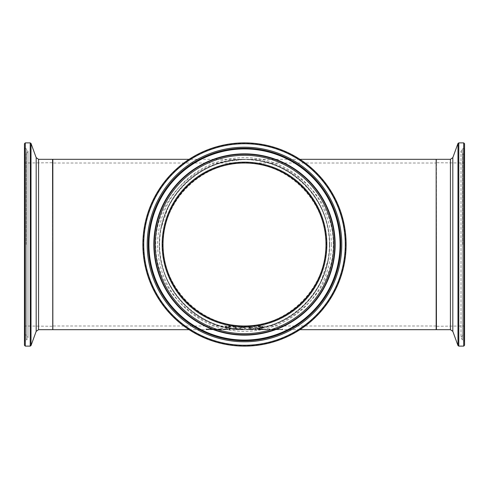 <?xml version="1.0" encoding="UTF-8"?>
<svg xmlns="http://www.w3.org/2000/svg" width="489" height="489" viewBox="0 0 489 489"><rect width="100%" height="100%" fill="white"/><g stroke="black" fill="none" stroke-linecap="round" stroke-linejoin="round"><path stroke-width="0.37" stroke-dasharray="2.44 1.83" d="M261.591 327.972L258.418 328.107L263.198 327.819L261.621 327.428L263.363 326.909L262.611 326.414L260.509 326.194L258.186 326.34L258.186 326.664L261.731 326.591L262.202 326.933L261.694 327.227L259.922 327.502L262.037 327.795L261.591 328.266L259.329 327.972M259.329 328.26L262.434 328.4L263.198 328.113L261.621 327.41L262.77 327.282M262.77 327.575L263.363 327.202L262.611 326.707L258.186 326.34M258.265 326.958L261.731 326.591M261.731 326.884L262.202 326.933M262.202 327.22L260.405 327.587L259.922 327.294M259.922 327.795L262.037 327.795M262.037 328.088L261.591 328.266M205.985 329.268L210.594 329.421L206.046 329.641L211.774 329.433L205.985 329.268L208.693 329.011L210.594 329.134L206.046 329.354L211.444 329.39L207.226 329.36L211.003 328.993L205.985 328.981M220.747 328.932L216.321 329.201L221.126 329.341L217.416 329.195L220.747 328.932L216.321 329.201M220.423 329.317L217.416 329.25L220.79 329.25L219.213 329.623L217.416 329.537L220.79 329.25M220.79 329.537L220.423 329.598M216.321 329.488L221.841 329.519L217.416 329.195M217.416 329.482L220.839 329.036M220.839 329.323L221.658 329.079M221.719 329.366L221.719 328.969M221.719 329.256L220.747 329.219M212.911 329.61L215.973 329.641L213.993 329.61L215.973 329.219L212.911 329.329M215.973 329.219L212.911 329.115M212.911 329.678L215.973 329.36L213.993 329.329L215.973 328.932M226.914 328.932L222.489 329.201L227.293 329.341L223.577 329.195L226.914 328.932L222.489 329.201M226.584 329.317L223.577 329.25L226.951 329.25L225.38 329.623L223.577 329.537L226.951 329.25M226.951 329.537L226.584 329.598M222.489 329.488L228.002 329.519L223.577 329.195M223.577 329.482L227 329.036M227 329.323L227.825 329.079M227.886 329.366L227.886 328.969M227.886 329.256L226.914 329.219M242.911 329.213L235.038 329.427L241.468 329.598L240.869 329.409L242.911 328.932L235.038 329.146L239.873 329.372L238.235 329.299L242.911 328.932M236.218 329.452L239.787 329.378L236.56 329.531L236.218 329.164L239.787 329.091L236.218 329.164M238.754 329.653L236.584 329.653L238.754 329.372M230.191 329.397L230.191 328.932L229.115 328.932L229.115 329.397L230.191 329.678L230.191 329.213L229.115 329.397M189.084 329.678L244.5 329.678C291.927 330.637 334.225 290.032 333.229 244.5C334.225 198.968 291.927 158.363 244.5 159.322C197.073 158.363 154.775 198.968 155.771 244.5C154.775 290.032 197.073 330.637 244.5 329.678C198.919 330.02 158.98 290.081 159.322 244.5C158.98 198.919 198.919 158.98 244.5 159.322A85.178 85.178 0 0 1 329.678 244.5A85.178 85.178 0 0 1 244.5 329.678A85.178 85.178 0 0 1 159.322 244.5A85.178 85.178 0 0 1 244.5 159.322C290.081 158.98 330.02 198.919 329.678 244.5C330.02 290.081 290.081 330.02 244.5 329.678L234.616 329.103M262.715 329.286L257.825 329.213L257.825 329.678L263.198 329.647L262.006 329.58L263.602 329.452L262.715 328.999L257.825 328.932L257.825 329.397L263.198 329.366L262.006 329.299L263.602 329.164L262.715 328.999M258.956 329.543L262.422 329.445L258.956 329.543L258.956 329.024L261.804 329.06L258.956 329.262M261.584 329.665L258.956 329.672L262.018 329.647L258.956 329.384L258.956 329.024M262.018 329.647L261.584 329.384M258.956 329.592L262.018 329.36M252.929 329.555L250.337 329.397L254.109 329.268L253.088 329.03L246.578 329.268L252.929 329.268L250.35 329.672L247.758 329.555L252.929 329.268M246.578 329.555L254.109 329.555L246.578 329.268M269.965 329.213L268.889 329.213L268.889 329.641L269.965 329.641L269.965 328.932L268.889 328.932L268.889 329.36L269.965 329.36L269.965 328.932M255.087 329.397L256.358 329.397M299.916 329.678L244.5 329.678L265.668 327M271.102 329.488L276.621 329.519L271.102 329.488L275.906 329.341L272.196 329.195L276.499 328.969L271.102 329.201M272.721 329.598L275.57 329.537L272.721 329.317M268.033 329.36L265.716 329.286L265.716 328.932L264.641 328.932L264.641 329.36L268.033 329.641L267.978 329.317M267.978 329.604L265.716 329.568L264.641 328.932M264.641 329.641L265.716 329.36M265.716 329.641L265.716 329.329M265.716 329.61L268.033 329.641M282.728 329.213L280.441 329.617L277.709 329.213L277.709 329.641L282.728 329.549L282.728 328.932L281.652 328.932M282.728 329.549L282.728 328.932M278.785 329.623L282.728 329.262M281.652 329.519L278.785 329.299L278.785 328.932L277.709 328.932L277.709 329.36L278.785 329.335M270.038 329.397L268.822 329.384M270.038 329.384L268.822 329.397M237.471 328.223L233.785 326.536L232.568 326.536L236.462 328.278L232.067 328.278L237.471 328.455L237.471 327.936L233.785 326.242L232.568 326.242L236.462 327.985L232.067 328.168L237.471 327.936M230.435 326.414L225.417 326.383L225.417 326.762L228.131 326.469L230.026 326.841L225.478 327.74L230.875 328.095L226.658 327.764L231.211 326.884L230.435 326.414L225.502 326.762M225.502 327.055L228.131 326.768L230.026 327.135L225.478 328.027L228.345 328.48L230.875 328.095M230.875 328.382L230.875 327.844M230.796 328.131L228.418 328.308L226.658 327.764M226.658 328.052L229.518 327.679L231.211 326.884M231.211 327.178L230.435 326.707M253.168 327.685L248.913 327.068L248.913 326.242L247.782 326.242L247.782 328.168L253.168 327.972L248.913 327.068M248.913 327.361L248.913 326.242M248.913 326.536L247.782 326.536L247.782 328.455L253.168 327.972M248.913 328.278L248.913 327.587L251.988 327.966L248.913 328.278L248.913 327.294L251.988 327.673L248.913 327.991M246.059 328.168L246.059 326.242L244.922 326.242L244.922 327.954L242.703 326.866L239.812 327.954L239.812 326.242L238.754 326.242L238.754 328.168L240.301 328.168L242.428 327.208L246.059 328.455L246.059 326.536L244.922 326.536L244.922 328.241L242.703 327.159L239.812 328.241L239.812 326.242M239.812 326.536L238.754 326.242M238.754 326.536L238.754 328.168M238.754 328.455L240.301 328.168M240.301 328.455L242.428 327.208M242.428 327.502L244.482 328.168M244.482 328.455L246.059 328.455M257.122 327.367L253.901 327.367L257.122 327.606L257.122 327.074L253.901 327.074L257.122 327.074M52.843 159.322L52.843 329.678M436.157 159.322L436.157 329.678M326.273 244.5A81.773 81.773 0 0 0 203.613 173.681A81.773 81.773 0 0 0 203.613 315.319A81.773 81.773 0 0 0 326.273 244.5M325.992 244.5A81.492 81.492 0 0 0 203.754 173.925A81.492 81.492 0 0 0 203.754 315.075A81.492 81.492 0 0 0 325.992 244.5A81.492 81.492 0 0 1 244.5 325.992C288.1 326.316 326.316 288.1 325.992 244.5C326.316 200.9 288.1 162.684 244.5 163.008C200.9 162.684 162.684 200.9 163.008 244.5C162.684 288.1 200.9 326.316 244.5 325.992L52.843 325.992L52.843 163.008L52.843 325.992M329.678 244.5A85.178 85.178 0 0 1 201.908 318.266A85.178 85.178 0 0 1 201.908 170.734A85.178 85.178 0 0 1 329.678 244.5A85.178 85.178 0 0 0 201.908 170.734A85.178 85.178 0 0 0 201.908 318.266A85.178 85.178 0 0 0 329.678 244.5A85.178 85.178 0 0 0 201.908 170.734A85.178 85.178 0 0 0 201.908 318.266A85.178 85.178 0 0 0 329.678 244.5M329.397 244.5A84.897 84.897 0 0 0 202.049 170.979A84.897 84.897 0 0 0 202.049 318.021A84.897 84.897 0 0 0 329.397 244.5M346.12 244.5A101.62 101.62 0 0 1 193.687 332.508A101.62 101.62 0 0 1 193.687 156.492A101.62 101.62 0 0 1 346.12 244.5A101.62 101.62 0 0 1 193.687 332.508A101.62 101.62 0 0 1 193.687 156.492A101.62 101.62 0 0 1 346.12 244.5M436.157 244.5L436.157 329.397L436.157 244.5M464.55 244.5L464.55 147.22L463.914 148.24L463.914 340.76L463.914 148.24L462.472 148.943L462.472 340.057L462.472 148.943L460.974 151.339L460.974 337.661L462.472 340.057L463.914 340.76L464.55 341.78M464.55 143.729L464.55 345.271M52.843 244.5L52.843 159.603L52.843 244.5M24.45 244.5L24.45 147.22L24.45 341.78L25.086 340.76L25.086 148.24L25.086 340.76L26.528 340.057L26.528 148.943L26.528 340.057L28.026 337.661L28.026 151.339L26.528 148.943L25.086 148.24L24.45 147.22M24.45 345.271L24.45 143.729M436.157 163.008L436.157 325.992L436.157 163.008L52.843 163.008M345.558 244.5A101.058 101.058 0 0 0 193.968 156.981A101.058 101.058 0 0 0 193.968 332.019A101.058 101.058 0 0 0 345.558 244.5M331.365 244.5A86.865 86.865 0 0 1 201.071 319.727A86.865 86.865 0 0 1 201.071 169.273A86.865 86.865 0 0 1 331.365 244.5M436.439 244.5L436.439 325.992L436.439 244.5M463.7 244.5L463.7 325.992L463.7 244.5M436.439 159.322L436.439 329.678M450.418 329.678L450.418 159.322M463.7 346.12L463.7 142.88M458.786 142.88L458.786 346.12M457.985 345.558L457.985 143.442M452.82 157.635L452.82 331.365M463.804 244.5L463.804 154.237L463.804 244.5M462.728 244.5L462.728 153.852L462.728 244.5M52.561 244.5L52.561 325.992L52.561 244.5M25.3 244.5L25.3 325.992L25.3 244.5M52.561 329.678L52.561 159.322M38.582 159.322L38.582 329.678M25.3 142.88L25.3 346.12M30.214 346.12L30.214 142.88M31.015 143.442L31.015 345.558M36.18 331.365L36.18 157.635M25.196 244.5L25.196 154.237L25.196 244.5M26.272 244.5L26.272 153.852L26.272 244.5M299.916 159.322L189.084 159.322M464.55 326.841L463.7 325.992L436.157 326.273M464.55 162.159L463.7 163.008L436.157 162.727M464.55 155.306L463.804 154.237L462.728 153.852L460.974 151.339L460.974 337.661L462.728 335.148L463.804 334.763L464.55 333.694M24.45 162.159L25.3 163.008L52.843 162.727M24.45 326.841L25.3 325.992L52.843 326.273M24.45 333.694L25.196 334.763L26.272 335.148L28.026 337.661L28.026 151.339L26.272 153.852L25.196 154.237L24.45 155.306M171.883 289.023C166.205 279.959 162.354 269.518 160.343 257.697M160.588 229.848L168.754 205.545M223.332 162L244.5 159.322L254.384 159.897M317.116 199.977C322.795 209.041 326.646 219.482 328.657 231.303M328.412 259.152L320.246 283.455M436.157 325.992L244.5 325.992"/><path stroke-width="0.73" d="M189.084 329.678L52.843 329.678L52.843 159.322L189.084 159.322M299.916 329.678L436.157 329.678L436.157 159.322L299.916 159.322M325.992 244.5A81.492 81.492 0 0 1 203.754 315.075A81.492 81.492 0 0 1 203.754 173.925A81.492 81.492 0 0 1 325.992 244.5A81.492 81.492 0 0 1 203.754 315.075A81.492 81.492 0 0 1 203.754 173.925A81.492 81.492 0 0 1 325.992 244.5A81.492 81.492 0 0 0 244.5 163.008A81.492 81.492 0 0 0 163.008 244.5A81.492 81.492 0 0 0 244.5 325.992M346.12 244.5A101.62 101.62 0 0 0 193.687 156.492A101.62 101.62 0 0 0 193.687 332.508A101.62 101.62 0 0 0 346.12 244.5M464.55 244.5L464.55 143.729L463.7 142.88L463.7 346.12L464.55 345.271L464.55 147.22M24.45 244.5L24.45 345.271L25.3 346.12L25.3 142.88L24.45 143.729L24.45 341.78M326.841 244.5A82.341 82.341 0 0 0 203.332 173.192A82.341 82.341 0 0 0 203.332 315.808A82.341 82.341 0 0 0 326.841 244.5M333.694 244.5A89.194 89.194 0 0 1 199.903 321.744A89.194 89.194 0 0 1 199.903 167.256A89.194 89.194 0 0 1 333.694 244.5M345.271 244.5A100.771 100.771 0 0 1 194.115 331.768A100.771 100.771 0 0 1 194.115 157.232A100.771 100.771 0 0 1 345.271 244.5M341.78 244.5A97.28 97.28 0 0 0 195.857 160.251A97.28 97.28 0 0 0 195.857 328.749A97.28 97.28 0 0 0 341.78 244.5M334.763 244.5A90.263 90.263 0 0 0 199.371 166.333A90.263 90.263 0 0 0 199.371 322.667A90.263 90.263 0 0 0 334.763 244.5M335.148 244.5A90.648 90.648 0 0 0 199.176 165.991A90.648 90.648 0 0 0 199.176 323.009A90.648 90.648 0 0 0 335.148 244.5M340.76 244.5A96.26 96.26 0 0 1 196.37 327.862A96.26 96.26 0 0 1 196.37 161.138A96.26 96.26 0 0 1 340.76 244.5M340.057 244.5A95.557 95.557 0 0 0 196.719 161.743A95.557 95.557 0 0 0 196.719 327.257A95.557 95.557 0 0 0 340.057 244.5M463.7 346.12L458.786 346.12L458.786 142.88L457.985 143.442L457.985 345.558L452.82 331.365L452.82 157.635L450.418 159.322L450.418 329.678L436.439 329.678L436.157 159.603M25.3 142.88L30.214 142.88L30.214 346.12L31.015 345.558L31.015 143.442L36.18 157.635L36.18 331.365L38.582 329.678L38.582 159.322L52.561 159.322L52.843 329.397M450.418 159.322L436.439 159.322M463.7 142.88L458.786 142.88M458.786 346.12L457.985 345.558M452.82 157.635L457.985 143.442M452.82 331.365L450.418 329.678M38.582 329.678L52.561 329.678M25.3 346.12L30.214 346.12M30.214 142.88L31.015 143.442M36.18 331.365L31.015 345.558M36.18 157.635L38.582 159.322"/></g></svg>
